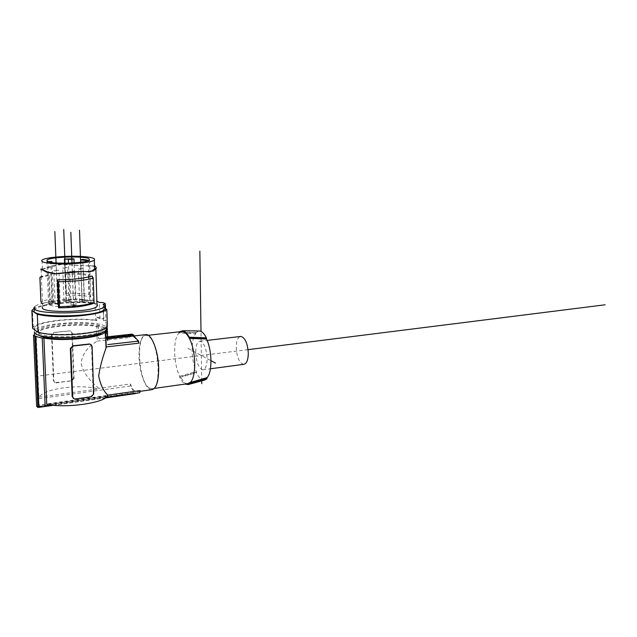 <?xml version="1.0" encoding="UTF-8"?>
<svg xmlns="http://www.w3.org/2000/svg" width="637" height="637" viewBox="0 0 637 637"><rect width="100%" height="100%" fill="white"/><g stroke="black" fill="none" stroke-linecap="round" stroke-linejoin="round"><path stroke-width="0.48" stroke-dasharray="3.19 2.39" d="M195.702 352.492C196.387 362.604 198.76 368.369 202.813 369.802C205.568 369.341 207.001 365.606 207.113 358.615C206.42 348.447 204.063 342.65 200.034 341.233C197.231 341.711 195.782 345.469 195.702 352.492M243.637 364.348C239.329 362.994 236.86 357.373 236.216 347.491C236.311 341.217 237.681 337.546 240.308 336.503M179.093 331.853L178.893 332.299L195.75 332.92L198.418 330.993M195.75 332.92L195.758 333.716L178.909 333.063L181.163 331.622M204.708 380.042C201.794 380.44 199.039 378.004 196.435 372.725L196.331 371.514C190.973 360.255 190.622 339.521 195.758 333.716M178.893 332.299L178.909 333.063C172.866 338.852 173.375 363.775 179.698 376.276L179.809 377.462C181.489 380.783 183.281 382.988 185.2 384.071M149.249 388.013L151.479 388.801C162.252 390.624 159.019 340.628 148.015 336.017L146.287 335.492C135.601 333.915 138.372 381.858 149.249 388.013M187.278 383.777L184.905 383.036L179.698 376.276L196.331 371.514M151.582 389.717C145.714 390.027 139.264 372.454 139.017 356.218C138.938 343.837 141 336.662 145.22 334.68M36.062 332.203C40.688 326.168 79.036 322.41 96.705 325.945L97.206 341.113C87.492 346.918 82.141 354.299 81.13 363.265C82.77 371.602 88.647 379.939 98.759 388.291L98.783 388.936C89.021 386.516 77.388 386.133 63.875 387.79C50.49 389.693 42.161 392.798 38.905 397.106L36.062 332.203L34.438 332.371L37.36 398.794L130.251 386.046L133.77 391.667L133.627 392.583L135.211 393.714M97.206 341.113L129.255 337.554L131.676 336.177L133.866 335.938M138.866 343.176C136.151 338.709 133.754 336.376 131.676 336.177M140.076 390.608L137.138 391.747C134.431 391.612 132.225 389.024 130.513 383.968L98.759 388.291M51.557 334.998L51.995 335.317L54.105 332.625L61.678 331.63L70.229 330.866L71.87 332.856L73.566 378.163L71.328 380.711L56.144 382.933L55.196 382.909L53.436 380.759L51.557 334.998L53.842 332.442L70.229 330.866M51.995 335.317L53.874 381.125L55.196 382.909M73.566 378.163L74.027 378.521L71.599 380.918L54.862 382.63M74.027 378.521L72.331 333.167L70.564 331.081M38.905 397.106L98.783 388.936M130.513 383.968L130.251 386.046M96.705 325.945L98.241 325.786L106.347 327.888L105.877 320.093L103.584 320.873L106.347 322.712M107.542 338.844L106.737 338.932L106.419 328.636L107.35 328.533M39.191 335.245L38.515 332.243C43.412 325.157 93.75 322.433 102.055 328.596C103.624 329.576 103.95 330.635 103.043 331.766L102.517 332.291M98.241 325.786L98.663 338.844L128.873 335.524L129.255 337.554M128.873 335.524L131.063 334.72L132.257 335.014L132.066 334.114M104.898 327.729L105.216 337.984L132.257 335.014M107.613 336.798L106.124 336.957L105.83 327.633M98.663 338.844L103.528 337.745L105.216 337.984M106.124 336.957L107.645 337.897M107.39 329.815L107.43 330.953M107.597 340.445L106.737 338.932M92.094 346.321L90.884 344.418M91.577 345.979L93.193 393.642L93.711 394.04M73.207 398.324L74.935 398.762L91.067 396.509L93.193 393.642M107.494 395.848L46.74 404.399M106.244 397.48L51.86 405.18M135.227 393.626L135.355 392.79L137.481 393.308M133.77 391.667L37.591 405.172L37.36 398.794M37.591 405.172L34.502 335.086M36.643 406.255L133.627 392.583M105.654 397.902L53.285 405.323M38.881 406.414L135.355 392.79M38.937 333.151C45.753 339.736 99.253 336.806 102.979 329.831C103.887 328.708 103.56 327.657 101.992 326.693C93.687 320.57 43.332 323.27 38.435 330.292L38.937 333.151M35.473 333.549C34.143 332.538 33.952 331.479 34.892 330.364C40.378 322.601 95.757 319.607 105.209 326.311L106.705 327.649M96.609 317.043L99.929 318.755L103.823 318.906L96.609 317.043L96.728 320.73C78.208 317.282 39.175 321.144 34.748 327.187C33.809 328.286 34 329.337 35.338 330.332C42.998 337.522 102.246 334.298 106.299 326.701M103.823 318.906L103.305 302.591M99.929 318.755L99.404 302.44M96.728 320.73L95.654 320.172L95.088 303.116C76.822 300.576 43.141 303.284 34.342 308.228M97.357 301.46L96.928 301.261L97.015 304.048L95.088 303.116M32.638 328.358L33.228 327.219C37.71 321.191 75.604 317.122 95.654 320.172M97.015 304.048C79.736 300.521 39.446 303.889 34.987 309.518L34.868 306.644C39.327 301.094 79.641 297.774 96.928 301.261M42.273 307.44L42.727 306.524C47.05 300.927 92.811 299.247 97.015 304.422M105.519 308.722L105.877 320.093M107.382 327.107L106.467 326.486M103.584 320.873L103.067 304.414M41.986 269.14L41.357 269.148M42.4 268.957L61.423 264.443L93.798 266.178L94.929 268.519M94.507 265.868L81.799 265.74L61.088 264.244L51.573 266.091L44.51 268.384M65.627 273.209L66.463 295.25C76.074 294.995 84.156 295.512 90.709 296.81L89.968 274.73C83.407 273.536 75.293 273.026 65.627 273.209L65.348 274.292C73.932 274.093 81.592 274.428 88.336 275.288L89.968 274.73M41.317 276.633L42.615 303.945C43.905 302.886 47.058 301.962 52.067 301.166L50.968 274.197L40.975 276.784M92.118 276.02L93.042 303.578M41.962 269.236L45.609 268.408M94.515 266.107L93.798 266.178M81.799 265.74L81.21 265.876M47.759 261.592L46.867 262.197L48.563 303.228L49.16 304.693C53.898 308.427 88.352 306.811 90.932 302.806L90.319 300.998L89.666 300.696L88.304 260.684M64.576 263.2L65.953 299.239L73.398 299.693L75.437 298.96L84.172 299.494L82.77 259.307M48.563 303.228L52.537 303.244L53.58 302.4L49.606 302.384C52.6 300.887 58.055 299.844 65.953 299.239L73.398 299.693L75.429 298.96L74.115 262.882M49.606 302.384L47.918 261.52M46.867 262.197L50.092 262.221M82.165 300.234L84.164 299.494L82.165 300.234L89.666 300.696L82.165 300.234L80.819 262.245M59.942 304.064C57.426 304.534 55.841 304.494 55.196 303.945L55.483 303.785C58.007 303.323 59.583 303.363 60.228 303.913L59.942 304.064M75.779 305.059C73.263 305.529 71.67 305.489 71.01 304.932L71.288 304.781C73.804 304.311 75.389 304.351 76.042 304.908L75.779 305.059M84.267 301.882C81.799 302.336 80.238 302.296 79.577 301.755L79.84 301.604C82.3 301.15 83.861 301.197 84.522 301.739L84.267 301.882M68.653 300.919C66.192 301.365 64.632 301.325 63.987 300.791L64.257 300.64C66.726 300.194 68.286 300.234 68.931 300.768L68.653 300.919M62.999 267.835L62.713 267.954C63.366 268.408 64.934 268.448 67.418 268.073L67.689 267.946C67.044 267.5 65.484 267.46 62.999 267.835M54.145 270.454L53.85 270.59C54.503 271.051 56.096 271.091 58.628 270.701L58.922 270.574C58.278 270.112 56.685 270.072 54.145 270.454M70.038 271.33L69.759 271.458C70.42 271.927 72.021 271.967 74.553 271.577L74.824 271.458C74.163 270.98 72.57 270.94 70.038 271.33M78.662 268.687L78.399 268.806C79.06 269.26 80.628 269.3 83.113 268.925L83.367 268.806C82.706 268.344 81.138 268.304 78.662 268.687M48.595 303.228L52.537 303.244L53.58 302.4L51.963 262.524M52.537 303.244L50.88 262.356M73.398 299.693L72.045 263.001M88.336 275.288L88.981 294.302C82.269 293.386 74.633 293.06 66.073 293.315L66.463 295.25M66.073 293.315L65.348 274.292M88.981 294.302L90.709 296.81M39.892 277.461L49.24 275.439L50.968 274.197M42.48 304.072L42.114 303.562M52.067 301.166L50.219 299.366C45.92 300.043 42.822 300.831 40.927 301.731M49.24 275.439L50.219 299.366M195.822 332.586L178.973 331.957M196.347 372.311L179.714 377.024M179.809 377.462L196.435 372.725M248.072 349.649L35.728 376.324M201.706 380.87L200.997 331.399M187.883 348.312L210.998 360.693M69.959 302.83L68.47 263.145M73.526 304.916L72.292 271.458M53.58 302.4L49.654 302.384M82.046 301.747L80.652 262.269L82.046 301.747M57.712 303.929L56.088 262.938L57.712 303.929M66.455 300.775L65.022 263.2L66.455 300.775M89.944 265.661L88.989 265.804M51.573 266.091L52.353 266.218M72.331 333.167L71.87 332.856M53.874 381.125L53.436 380.759M202.813 369.802L210.449 368.783M200.034 341.233L207.097 340.405M151.479 388.801L154.385 388.395M146.287 335.492L148.262 335.277M137.138 391.747L139.981 391.349M131.063 334.72L103.528 337.745M105.814 397.791L52.911 405.283M43.443 406.629L41.429 406.908M102.979 329.831L103.043 331.766M38.435 330.292L38.515 332.243M34.748 327.187L34.892 330.364M33.228 327.219L32.447 309.558M41.142 269.252L41.453 276.522M42.615 303.945L42.727 306.524M42.408 269.14L42.026 260.095M89.976 265.717L90.98 265.573M87.842 265.908L88.742 265.772M43.268 269.029L42.408 269.037M90.932 302.806L89.491 260.063M47.058 262.014L47.027 261.218M63.987 300.791L62.713 267.954M68.931 300.768L67.689 267.946M55.196 303.945L53.85 270.59M60.228 303.913L58.922 270.574M71.01 304.932L69.759 271.458M76.042 304.908L74.824 271.458M79.577 301.755L78.399 268.806M84.522 301.739L83.367 268.806M40.02 277.374L42.345 276.052M188.632 384.469L188.13 384.605"/><path stroke-width="0.96" d="M240.308 336.503L240.921 336.432C245.189 337.769 247.65 343.415 248.303 353.352C248.127 360.192 246.567 363.862 243.637 364.348L210.449 368.783M198.418 330.993L199.93 331.017C202.2 331.574 204.358 333.836 206.388 337.809L206.492 339.051C212.193 350.382 212.44 372.446 207.009 377.645L206.937 378.784L204.708 380.042L188.632 384.469M206.492 339.051L189.372 338.43C196.124 350.939 196.507 377.637 190.097 382.566L207.009 377.645M181.163 331.622L184.021 332.004C185.9 332.976 187.684 335.118 189.372 338.43L189.261 337.212C187.214 333.414 185.088 331.248 182.875 330.707L179.093 331.853M206.484 338.231L189.364 337.65M185.2 384.071L188.13 384.605L190.025 383.665L190.097 382.566L187.278 383.777L154.385 388.395M145.22 334.68L146.207 334.568C151.885 334.266 158.486 351.759 158.677 368.321C158.613 381.786 156.248 388.92 151.582 389.717L139.981 391.349M107.613 336.798L132.066 334.114L133.666 335.038L133.858 335.93L138.484 341.106L138.866 343.176L106.228 346.926L105.742 331.415L107.311 331.248L106.419 328.636M107.462 394.741L107.51 396.222L107.462 394.741C103.409 390.855 100.479 384.644 98.679 376.109C99.913 367.366 102.358 358.066 105.997 348.2L106.228 346.926M107.741 395.147L140.076 390.608L139.798 392.734L106.244 397.48M34.438 332.371L34.502 335.086L33.498 335.189L34.788 336.161L42.257 338.175L43.921 338C61.885 341.926 102.183 337.666 105.487 331.781L105.742 331.415M107.39 329.815L107.35 328.533L106.347 327.888L106.403 329.855C102.35 337.554 43.141 340.827 35.473 333.549M102.517 332.291C96.545 339.019 46.27 341.488 39.191 335.245M107.43 330.953L107.645 337.897L133.666 335.038M146.207 334.568L107.542 338.844M107.311 331.248L107.597 340.445M107.725 344.593L138.484 341.106M43.921 338L46.74 404.399C56.892 406.239 69.162 406.199 83.558 404.28C96.896 402.21 104.882 399.526 107.51 396.222M90.884 344.418L89.268 343.996L72.96 345.819L70.349 348.383L70.842 348.734L72.658 396.962L74.155 398.921L75.222 399.009L91.37 396.747L93.711 394.04L92.094 346.321L90.39 344.235L89.562 344.195L73.247 346.026L70.842 348.734M72.658 396.962L73.207 398.324M72.172 396.548L70.349 348.383M51.86 405.18L45.155 406.127L42.257 338.175M105.814 397.791L139.798 392.734M105.654 397.902L135.227 393.626M33.498 335.189L36.643 406.255L37.933 407.497L34.788 336.161M53.285 405.323L37.933 407.497M35.791 336.057L38.881 406.414L41.429 406.908L45.155 406.127M106.705 327.649L106.403 329.855M34.987 309.518C24.708 318.237 99.149 317.775 104.779 309.16L105.113 305.68L103.067 304.414L105.36 303.69L103.305 302.591L99.404 302.44L97.357 301.46M34.342 308.228L31.85 310.617L32.638 328.358L38.077 332.347C48.428 334.935 62.553 335.468 80.461 333.939C94.698 332.395 103.672 330.117 107.382 327.107L106.841 309.55L105.209 308.523M31.85 310.617L37.296 314.312C47.671 316.724 61.845 317.234 79.808 315.841C94.101 314.431 103.114 312.329 106.841 309.55M105.113 305.68L104.683 306.309C99.053 314.805 24.572 315.243 34.868 306.644M97.015 304.422L97.477 305.123L97.071 306.27C93.201 312.305 40.569 313.508 42.273 307.44M105.36 303.69L105.519 308.722M37.296 314.312L38.077 332.347M83.041 271.41L54.949 273.886L46.501 272.126L40.927 269.148M41.357 269.148L42.4 268.957M94.507 265.868L94.993 266.059L94.515 266.107M83.718 271.537L88.439 271.712L93.193 271.051L96.187 268.503L96.243 267.452L94.993 266.059M94.045 302.686L93.042 303.578C84.227 306.405 72.729 307.814 58.54 307.814L57.426 279.786C71.686 279.762 83.256 278.512 92.118 276.02L93.233 278.138C89.244 279.245 84.06 280.145 77.674 280.821L58.469 281.833L59.456 306.803L78.574 305.696C84.928 304.94 90.088 303.937 94.045 302.686L93.233 278.138M41.564 269.881L42.822 269.825L40.672 269.26M96.187 268.503L94.929 268.519L92.062 270.948L87.524 271.577L76.177 271.665L55.594 273.647L47.536 271.975L42.822 269.825M80.883 256.44C66.089 255.58 44.813 257.523 42.026 260.095C40.426 261.855 44.821 263.073 55.204 263.75C70.468 264.658 91.943 262.587 94.316 260.087C95.781 258.288 91.298 257.069 80.883 256.44M93.193 271.051L92.062 270.948M54.949 273.886L55.594 273.647M47.377 261.417C52.115 264.411 86.863 263.24 89.491 260.063L88.877 258.622C83.503 255.771 50.124 256.878 46.979 260.071L47.377 261.417M88.288 260.294L82.77 259.307L80.74 259.896L88.304 260.684M74.115 262.882L73.972 258.845L64.417 259.044L71.909 259.434L73.972 258.845M64.576 263.2L64.417 259.044M50.092 262.221L51.923 261.552L47.759 261.592M80.819 262.245L80.74 259.896M51.963 262.524L51.923 261.552M72.045 263.001L71.909 259.434M57.426 279.786L58.469 281.833M58.54 307.814L59.456 306.803M40.975 276.784L39.892 277.461L40.927 301.731L42.114 303.562M189.261 337.212L206.388 337.809M206.937 378.784L190.025 383.665M190.113 383.331L207.017 378.458M201.746 383.713L201.706 380.87M200.997 331.399L199.851 251.145M210.998 360.693L215.513 363.106M248.072 349.649L605.15 304.797M68.47 263.145L68.35 260.007M80.652 262.269L79.521 230.22L80.652 262.269M71.981 263.009L70.842 232.25L71.981 263.009M56.088 262.938L54.838 231.518L56.088 262.938M65.022 263.2L63.74 229.503L65.022 263.2M86.298 271.641L85.477 271.513M46.501 272.126L47.536 271.975M207.097 340.405L240.921 336.432M148.262 335.277L182.19 331.503M105.487 331.781L105.997 348.2M52.911 405.283L43.443 406.629M104.779 309.16L104.683 306.309M95.861 269.276L97.071 306.27M94.618 269.252L94.316 260.087M87.508 271.577L88.424 271.712M47.027 261.218L46.979 260.071M199.93 331.017L182.875 330.707"/></g></svg>
